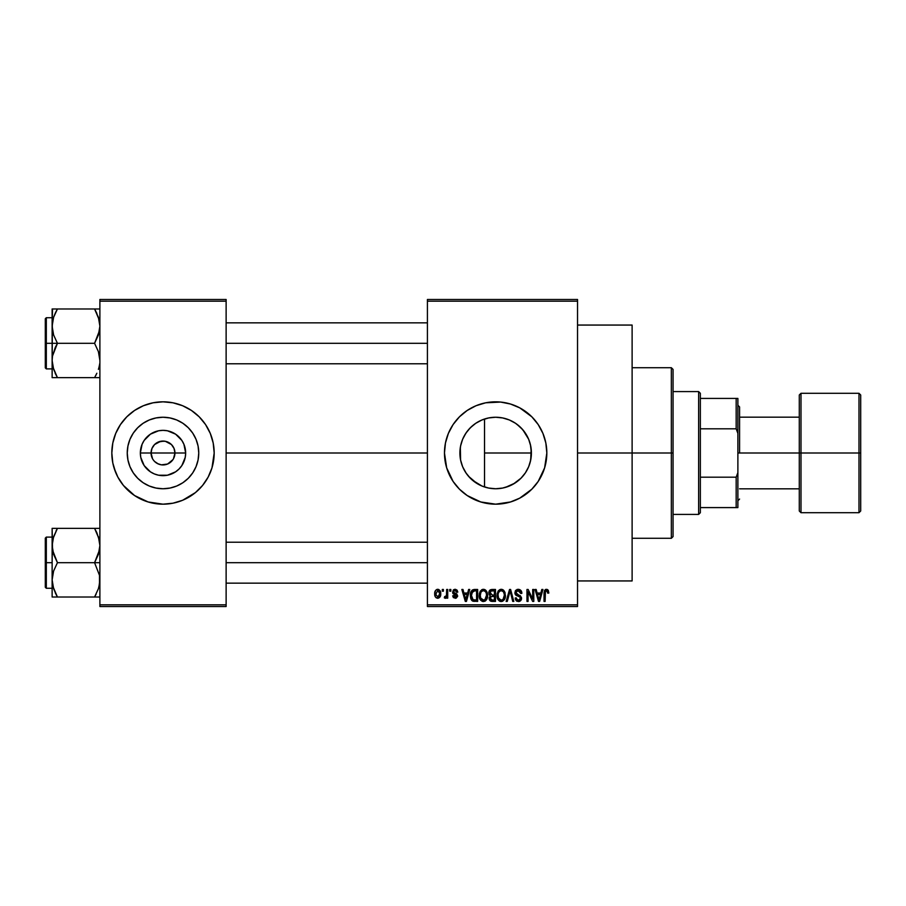 <?xml version="1.0" encoding="UTF-8"?>
<svg xmlns="http://www.w3.org/2000/svg" width="906" height="906" viewBox="0 0 906 906"><rect width="100%" height="100%" fill="white"/><g stroke="black" fill="none" stroke-linecap="round" stroke-linejoin="round"><path stroke-width="1.36" d="M152.548 458.764L151.064 453A11.937 11.937 0 0 0 163.001 464.937A11.937 11.937 0 0 0 174.949 453L185.662 453A22.65 22.65 0 0 1 163.001 475.65A22.65 22.65 0 0 1 140.351 453L174.949 453A11.937 11.937 0 0 1 163.001 464.937A11.937 11.937 0 0 1 151.064 453L151.97 448.436L154.564 444.552L160.679 441.29L165.334 441.29L171.449 444.552L174.031 448.436L174.949 453L173.465 458.764M157.35 463.521L161.313 464.823M162.015 464.903L167.576 464.031L161.449 464.835L158.437 464.031L154.564 461.448L156.376 462.932M153.08 459.636L154.564 461.448L153.08 459.636M198.754 453A35.753 35.753 0 0 1 163.001 488.753A35.753 35.753 0 0 1 127.248 453L127.939 446.024L129.966 439.319L133.273 433.136L137.723 427.723L143.137 423.272L149.32 419.965L156.025 417.938L163.001 417.247L169.977 417.938L176.681 419.965L182.865 423.272L188.289 427.723L192.729 433.136L196.036 439.319L198.074 446.024L198.754 453L198.074 459.976L196.036 466.681L192.729 472.864L188.289 478.277L182.865 482.728L176.681 486.035L169.977 488.062L163.001 488.753L156.025 488.062L149.32 486.035L143.137 482.728L137.723 478.277L133.273 472.864L129.966 466.681L127.939 459.976L127.248 453A35.753 35.753 0 0 1 163.001 417.247A35.753 35.753 0 0 1 198.754 453M111.823 453.045A51.178 51.178 0 0 0 115.719 472.558M199.229 489.149A51.178 51.178 0 0 0 208.131 477.134L211.981 467.858L214.178 453A51.178 51.178 0 0 1 163.001 504.178A51.178 51.178 0 0 1 111.823 453L112.808 462.989L115.719 472.581A51.178 51.178 0 0 0 126.783 489.149M126.851 489.229A51.178 51.178 0 0 0 148.12 501.958L163.001 504.178L172.989 503.192A51.178 51.178 0 0 0 177.825 501.981M148.176 501.981A51.178 51.178 0 0 0 153.023 503.192M177.893 501.958A51.178 51.178 0 0 0 199.15 489.229M172.989 503.192L182.593 500.282L195.47 492.558L202.559 485.469L208.142 477.122A51.178 51.178 0 0 0 210.271 472.604M210.294 472.558A51.178 51.178 0 0 0 214.178 453.045M528.708 466.624L530.395 461.414L531.403 453A35.753 35.753 0 0 1 495.65 488.753A35.753 35.753 0 0 1 459.897 453L460.554 459.874M528.413 467.315L528.662 466.737M522.819 476.25L521.437 477.768M514.902 483.125L505.435 487.394L513.17 484.166L521.109 478.096M494.936 488.753L488.64 488.062L495.548 488.753M468.481 476.25L477.02 483.521M509.387 486.012L502.626 488.062L495.65 488.753L488.662 488.062L481.958 486.035L472.4 480.169M462.638 466.76L466.273 473.385M460.599 460.067L462.581 466.601M444.472 453.045A51.178 51.178 0 0 0 446.658 467.813L453.091 481.437L459.455 489.183L467.213 495.548L480.792 501.969A51.178 51.178 0 0 0 510.474 501.981L519.772 498.13L531.833 489.183L538.198 481.437L544.619 467.858A51.178 51.178 0 0 0 546.828 453A51.178 51.178 0 0 1 495.65 504.178A51.178 51.178 0 0 1 444.472 453L446.669 467.858M446.681 467.892A51.178 51.178 0 0 0 450.497 477.1M450.531 477.156A51.178 51.178 0 0 0 480.769 501.969M510.531 501.969A51.178 51.178 0 0 0 544.608 467.904M577.53 453L632.116 453L632.116 325.061L632.116 453L577.53 453M226.126 453L427.417 453L226.126 453M172.933 459.636L167.576 464.031M488.64 488.062L484.529 486.986L484.529 453L531.403 453L530.837 459.331M505.412 487.394L503.328 487.915M502.173 488.153L501.301 488.3M520.588 478.617L515.922 482.456M527.462 469.308L525.344 472.909M531.154 448.787L530.712 459.976L528.685 466.681L525.378 472.864L520.927 478.277L515.514 482.728L509.331 486.035M529.172 465.446L528.844 466.273M530.622 460.429L530.406 461.392M460.475 459.433L459.897 453L460.475 446.556M462.23 465.718L460.848 461.199M465.163 471.686L463.045 467.689M460.339 447.338L460.576 459.976L462.615 466.681L465.922 472.864L470.361 478.277L466.76 474.076M475.254 482.366L474.608 481.901M484.506 486.975L482.989 486.443M480.893 485.571L479.342 484.823M427.417 299.478L577.53 299.478L427.417 299.478L427.417 301.177L577.53 301.177L577.53 604.823L427.417 604.823L427.417 299.478M427.417 606.522L577.53 606.522L577.53 299.478L577.53 301.177L427.417 301.177L427.417 604.823L577.53 604.823L577.53 606.522L427.417 606.522L427.417 604.823L427.417 606.522M442.298 589.466L442.298 591.176L443.385 591.176L443.385 589.466L442.298 589.466L443.385 589.466L442.298 589.466L442.298 591.176L443.385 591.176L443.385 589.466L443.385 591.176L442.298 591.176L442.298 589.466M449.738 589.466L449.738 591.176L450.826 591.176L450.826 589.466L449.738 589.466L450.826 589.466L449.738 589.466L449.738 591.176L450.826 591.176L450.826 589.466L450.826 591.176L449.738 591.176L449.738 589.466M468.606 589.466L467.677 593.034L463.917 593.034L462.977 589.466L461.845 589.466L465.299 601.414L466.443 601.414L469.75 589.466L468.606 589.466L469.75 589.466L468.606 589.466L467.677 593.034L463.917 593.034L462.977 589.466L461.845 589.466L465.299 601.414L466.443 601.414L469.75 589.466L466.443 601.414L465.299 601.414L461.845 589.466L462.977 589.466M486.511 591.188L484.789 589.602L482.468 589.432L480.282 591.142L479.331 593.747L479.399 597.484L480.576 600.157L482.366 601.414L484.823 601.267L487.405 597.382L487.53 594.211L486.511 591.188L483.396 589.319L480.282 591.142L479.206 595.423C479.025 598.741 480.418 600.78 483.385 601.561C486.42 600.757 487.813 598.673 487.587 595.276L486.511 591.188M504.348 591.188L502.615 589.602L500.293 589.432L498.391 590.757L497.168 593.747L497.235 597.484L498.413 600.157L500.203 601.414L502.66 601.267L505.242 597.382L504.348 591.188L501.233 589.319L498.119 591.142L497.043 595.423C496.85 598.741 498.243 600.78 501.222 601.561C504.257 600.757 505.65 598.673 505.412 595.276L504.348 591.188M519.738 589.591L521.856 593.351C521.811 590.916 520.61 589.568 518.255 589.319L515.797 590.282L514.88 592.773L515.797 595.14L520.282 597.314L520.191 599.308L518.821 600.146L517.1 599.783L516.273 597.847L515.186 597.994L516.035 600.531L518.459 601.561L520.724 600.633L521.505 597.7L520.304 595.706L516.465 594.076L516.194 591.731L518.696 590.757L520.067 591.527L520.769 593.498L521.856 593.351L520.939 590.508L518.64 589.33M541.811 589.466L540.871 593.034L537.111 593.034L536.171 589.466L535.038 589.466L538.504 601.414L539.648 601.414L542.943 589.466L541.811 589.466L542.943 589.466L541.811 589.466L540.871 593.034L537.111 593.034L536.171 589.466L535.038 589.466L538.504 601.414L539.648 601.414L542.943 589.466L539.648 601.414L538.504 601.414L535.038 589.466L536.171 589.466M480.792 501.969L495.65 504.178L510.497 501.969M544.619 467.858L546.828 453L545.842 443.011L542.932 433.419L538.198 424.563L531.833 416.817L519.772 407.87L510.497 404.031L500.667 402.071L485.661 402.808L476.058 405.718L467.213 410.452L459.455 416.817L453.091 424.563L448.368 433.419L445.458 443.011L444.472 453A51.178 51.178 0 0 1 495.65 401.822A51.178 51.178 0 0 1 546.828 453A51.178 51.178 0 0 0 544.631 438.187M548.843 593.034L547.756 593.192L548.843 593.034L547.451 589.512L545.525 589.512L544.415 590.689L544.03 601.414L545.118 601.414L545.344 591.425L546.828 590.78L547.756 593.192L548.843 593.034L548.289 590.316M532.705 589.466L532.705 599.025L528.141 589.466L526.975 589.466L526.975 601.414L528.062 601.414L528.062 591.833L532.637 601.414L533.793 601.414L533.793 589.466L532.705 589.466L533.793 589.466L532.705 589.466L532.705 599.025L528.141 589.466L526.975 589.466L526.975 601.414L528.062 601.414L528.062 591.833L532.637 601.414L533.793 601.414L533.793 589.466L533.793 601.414L532.637 601.414M509.546 589.466L506.137 601.414L507.281 601.414L510.146 590.859L512.705 601.414L513.827 601.414L510.61 589.466L509.546 589.466L510.61 589.466L509.546 589.466L506.137 601.414L507.281 601.414L510.146 590.859L512.705 601.414L513.827 601.414L510.61 589.466L513.827 601.414L512.705 601.414L510.146 590.859L507.281 601.414L506.137 601.414L509.546 589.466M491.788 589.478L490.146 589.931L489.002 591.618L489.138 594.664L490.305 595.899L489.195 597.688L489.331 599.591L490.927 601.256L495.491 601.414L495.491 589.466L492.128 589.466C489.942 589.568 488.844 590.735 488.821 592.977L490.305 595.899L489.138 598.413L492.117 601.414L495.491 601.414L495.491 589.466L495.491 601.414L491.811 601.403M474.472 589.466L472.479 589.931L471.154 591.482L470.644 598.073L472.705 601.108L477.655 601.414L477.655 589.466L474.472 589.466C471.448 590.1 470.089 592.105 470.373 595.502L472.898 601.188L477.655 601.414L477.655 589.466L477.655 601.414M457.802 592.105L456.726 592.264L457.802 592.105L455.163 589.319L453.215 590.112L452.819 593.487L456.567 596.012L455.163 597.065L453.77 595.672L452.694 595.831L453.396 597.632L456.171 598.153L457.621 596.318L456.851 594.008L453.68 592.32L454.042 590.893L455.084 590.553L456.726 592.264L457.802 592.105L457.066 590.123L455.424 589.319M446.647 589.466L446.443 595.74L444.631 596.601L444.314 597.847L445.616 598.266L446.647 596.771L446.647 598.153L447.723 598.153L447.723 589.466L446.647 589.466L447.723 589.466L446.647 589.466L446.443 595.74L444.631 596.601L444.314 597.847L445.344 598.311L446.647 596.771L446.647 598.153L447.723 598.153L447.723 589.466L447.723 598.153L446.647 598.153M437.723 589.319L435.695 590.259L434.699 593.906L435.514 597.111L437.723 598.311L440.157 596.76L440.746 593.815L440.157 590.871L437.723 589.319C435.503 589.885 434.495 591.414 434.699 593.906C434.54 596.307 435.548 597.767 437.723 598.311C439.931 597.756 440.939 596.261 440.746 593.815C440.928 591.369 439.92 589.874 437.723 589.319L437.53 589.319M479.365 421.165L480.916 420.418M482.989 419.557L488.617 417.938L495.65 417.247L502.626 417.938L509.331 419.965L514.902 422.875M466.273 432.615L470.395 427.689L475.265 423.623M477.032 422.479L474.608 424.087M472.434 425.797L468.493 429.738M463.057 438.289L465.174 434.291M460.837 444.812L462.23 440.293M528.844 439.727L530.622 445.582M530.837 446.669L531.154 448.753M521.426 428.232L525.367 433.113L528.413 438.697M515.922 423.555L520.599 427.394M505.401 418.606L509.41 419.999L505.401 418.606M496.126 417.247L502.173 417.847M503.328 418.074L505.389 418.595M492.807 417.36L494.925 417.247M509.331 419.965L515.514 423.272L520.927 427.723L525.378 433.136L528.685 439.319L530.712 446.024L531.403 453L484.529 453L484.529 419.014L482.003 419.954M174.949 453L151.064 453A11.937 11.937 0 0 1 163.001 441.063A11.937 11.937 0 0 1 174.949 453A11.937 11.937 0 0 0 163.001 441.063A11.937 11.937 0 0 0 151.064 453L140.351 453L142.072 444.336L144.167 440.418L150.419 434.167L158.584 430.78L163.001 430.35L167.429 430.78L175.594 434.167L181.846 440.418L183.929 444.336L185.662 453L185.22 457.417L181.846 465.582L179.026 469.014L175.594 471.833L167.429 475.22L158.584 475.22L154.337 473.929L150.419 471.833L144.167 465.582L140.781 457.417L140.351 453A22.65 22.65 0 0 1 163.001 430.35A22.65 22.65 0 0 1 185.662 453L174.949 453M99.887 606.522L226.126 606.522L226.126 604.823L99.887 604.823L99.887 301.177L226.126 301.177L226.126 604.823L226.126 299.478L99.887 299.478L226.126 299.478L226.126 301.177L99.887 301.177L99.887 299.478L99.887 604.823L226.126 604.823L226.126 606.522L99.887 606.522L99.887 604.823L99.887 606.522M114.031 467.858L117.871 477.122L123.443 485.469L134.575 495.548L148.154 501.969L143.42 500.282M214.178 453L213.193 443.011L210.283 433.419L205.56 424.563L199.195 416.817L191.438 410.452L182.593 405.718L172.989 402.808L163.001 401.822L153.023 402.808L143.42 405.718L134.575 410.452L126.817 416.817L120.453 424.563L115.719 433.419L112.808 443.011L111.823 453A51.178 51.178 0 0 1 163.001 401.822A51.178 51.178 0 0 1 214.178 453L213.929 458.017M632.116 580.939L632.116 453L632.116 580.939L577.53 580.939M544.608 438.096A51.178 51.178 0 0 0 510.531 404.031M510.474 404.019A51.178 51.178 0 0 0 480.814 404.019M480.769 404.031A51.178 51.178 0 0 0 450.531 428.844M450.497 428.9A51.178 51.178 0 0 0 446.681 438.108M446.658 438.187A51.178 51.178 0 0 0 444.472 452.955M546.443 446.737L546.069 444.257M515.231 405.718L513.702 405.118M463.181 413.442L459.455 416.817M448.368 433.419L447.462 435.763M476.058 500.282L477.134 500.712M528.107 492.558L531.833 489.183M546.069 461.743L546.443 459.263M530.406 444.62L531.403 453A35.753 35.753 0 0 0 495.65 417.247A35.753 35.753 0 0 0 459.897 453L460.576 446.024L462.615 439.319L465.922 433.136L470.361 427.723L475.786 423.272L481.958 419.965L488.674 417.938M466.771 431.913L463.849 436.658M481.901 419.999L479.353 421.177M528.662 439.263L522.819 429.761L516.703 424.099M529.172 440.565L528.696 439.365M214.178 452.955A51.178 51.178 0 0 0 210.294 433.442M210.271 433.396A51.178 51.178 0 0 0 199.229 416.851M199.15 416.771A51.178 51.178 0 0 0 177.893 404.042M177.825 404.019A51.178 51.178 0 0 0 172.989 402.808M153.023 402.808A51.178 51.178 0 0 0 148.176 404.019M148.12 404.042A51.178 51.178 0 0 0 126.851 416.771M126.783 416.851A51.178 51.178 0 0 0 115.73 433.396L117.871 428.878M115.719 433.442A51.178 51.178 0 0 0 111.823 452.955M211.981 438.142L210.283 433.419M182.593 405.718L177.859 404.031M130.543 413.442L129.399 414.404M112.072 447.983L111.823 453M195.47 492.558L196.613 491.596M208.142 477.122L210.283 472.581M182.865 423.272L176.681 419.965M133.273 433.136L129.966 439.319M143.137 482.728L149.32 486.035M192.729 472.864L196.036 466.681M153.08 446.364L152.548 447.236M163.986 441.097L158.437 441.969M168.663 442.479L164.688 441.177M170.6 443.781L169.637 443.068M172.242 445.435L171.449 444.552M173.465 447.236L172.933 446.364M546.635 590.723L547.734 592.796M546.443 590.712L545.186 592.003M545.435 591.256L545.118 601.414L544.03 601.414L545.118 601.414M545.842 589.398L548.187 590.157L546.488 589.319L544.03 593.305L544.03 601.414L544.03 592.966M544.042 592.637L545.219 589.67M545.242 589.659L545.831 589.398M538.832 599.466L537.485 594.427L540.508 594.427L538.991 600.168L538.379 597.711L538.911 599.817M538.549 598.322L537.485 594.427L540.508 594.427L538.991 600.168M528.062 601.414L526.975 601.414L526.975 589.466L528.141 589.466M519.206 590.916L518.164 590.712L520.769 593.498L521.856 593.351L520.769 593.498L520.588 592.456M520.576 592.445L520.067 591.527M515.99 592.343L517.734 590.735M516.59 591.233L516.046 592.128M515.186 597.994L516.273 597.847L515.186 597.994L518.459 601.561L521.539 598.288L518.662 595.015L515.967 592.75L516.194 593.724M517.745 594.721L518.651 595.004M519.229 595.197L518.3 594.902M521.505 598.923L521.358 599.534M521.346 599.579L520.735 600.621M519.931 601.244L519.081 601.516M517.133 601.324L516.533 600.995M515.401 599.342L515.242 598.685M517.994 600.134L516.329 598.288M520.191 599.308L520.463 598.254L518.617 600.168M520.463 598.254L519.75 596.737M518.255 589.319L514.88 592.773L516.522 595.616M515.265 594.461L514.902 593.215M515.786 590.293L515.186 591.21M516.918 589.534L517.575 589.364M504.801 592.048L505.163 593.113M505.378 596.386L505.254 597.337M500.203 601.414L499.274 600.961M497.1 594.313L497.269 593.215M497.972 591.38L498.402 590.746M499.421 589.817L500.995 589.319M501.233 589.319L502.139 589.432M503.034 589.817L503.77 590.44L503.045 589.817M497.553 598.617L497.926 599.421M500.542 600.078L498.583 598.164L498.13 595.468C497.926 592.92 498.968 591.335 501.233 590.712C503.453 591.29 504.483 592.807 504.336 595.265L503.057 599.432L504.336 595.265C504.574 597.892 503.543 599.523 501.211 600.168L498.583 598.164L500.35 600.01M500.089 590.972L501.041 590.723M503.102 591.527L501.233 590.712L502.739 591.21M502.739 599.693L501.414 600.157M498.13 595.468L498.232 596.839L498.13 595.468M498.493 592.943L498.73 592.377M504.336 595.265L504.302 594.495L504.336 595.265M503.679 592.286L504.302 594.495M490.282 600.927L489.58 600.134M489.331 599.591L489.183 599.013M490.169 596.012L488.821 592.977M488.832 592.626L489.059 591.459M489.636 590.395L489.263 590.972M489.953 592.377L490.984 591.018L489.942 593.419L490.984 591.018L494.404 590.859L494.404 595.049L492.264 595.049L489.953 592.377M492.071 600.01L490.214 598.209L491.233 596.556L494.404 596.442L494.404 600.01L492.026 599.999M491.233 596.556L492.366 596.442L491.233 596.556L490.248 598.64L490.588 596.986M490.44 597.201L490.225 597.949M490.542 594.608L489.942 593.419M492.366 596.442L494.404 596.442L494.404 600.01L492.513 600.01M486.964 592.048L487.326 593.113M487.473 593.849L487.564 594.744M487.541 596.352L487.417 597.337M486.952 598.923L486.465 599.817M485.775 600.621L484.823 601.267M481.596 589.806L482.909 589.342M483.396 589.319L484.314 589.432M485.208 589.817L485.944 590.44M479.727 598.617L480.089 599.421M483.158 600.157L481.165 598.945L483.781 600.146L480.758 598.164L480.293 595.468C480.101 592.92 481.131 591.335 483.408 590.712L483.408 590.712C485.616 591.29 486.647 592.807 486.499 595.265C486.749 597.892 485.707 599.523 483.385 600.168L482.943 600.134M484.914 599.693L486.499 595.265L485.933 598.447L484.563 599.897M482.252 590.972L483.204 590.723M480.656 592.943L480.293 595.468L480.905 592.377M486.499 595.265L486.465 594.495L486.499 595.265M486.16 592.966L486.465 594.495M472.705 601.108L474.246 601.403M472.173 600.78L471.607 600.202M471.188 599.534L470.644 598.073M470.463 597.133L470.395 596.352M472.071 590.214L473.963 589.489M471.732 597.903L471.528 596.873M472.57 591.482L471.46 595.525L471.89 592.603L474.619 590.859L476.567 590.859L476.567 600.01L473.102 599.772L471.46 595.525L471.732 593.09M471.89 592.603L472.762 591.324M473.985 590.905L476.567 590.859L476.567 600.01L474.653 600.01M471.471 594.778L471.516 596.714M472.286 591.822L473.023 591.165M465.344 598.322L464.28 594.427L467.303 594.427L465.797 600.168L464.28 594.427L467.303 594.427L465.582 599.251M466.012 599.025L465.899 599.591M455.741 590.667L456.669 591.935M453.646 591.629L454.529 590.633M453.68 592.32L457.655 595.831L455.208 598.311L452.694 595.831L453.77 595.672L452.694 595.831M455.933 593.521L456.635 593.86M453.77 595.672L455.163 597.065L453.895 596.216M454.835 597.043L455.661 597.02M456.545 596.25L455.163 597.065L456.567 596.012L454.042 594.461M455.163 589.319L452.536 592.116L454.982 594.789M453.487 589.851L454.619 589.353M444.314 597.847L445.344 598.311L446.647 596.771L445.344 598.311L444.314 597.847L444.631 596.601L445.729 596.692M444.631 596.601L446.443 595.74L446.647 593.974M445.208 596.748L446.364 595.967M438.096 589.342L438.821 589.546M440.452 591.561L440.633 592.309M436.307 597.881L435.514 597.099M435.322 596.794L435.05 596.205M434.789 595.174L434.71 594.279M436.522 589.602L437.338 589.342M439.659 593.815L437.881 597.065L435.809 594.347L437.7 590.553L439.648 593.283L439.059 596.318L439.659 593.815M439.58 592.705L439.399 591.946M439.308 591.743L439.648 593.283M539.489 597.903L539.342 598.47M492.105 590.859L494.404 590.859L494.404 595.049L492.264 595.049M484.189 600.055L483.589 600.157M474.257 600.01L473.283 599.851M466.296 597.903L466.148 598.47M698.639 391.585L700.349 393.295L700.349 398.414L700.349 393.295L698.639 391.585L673.056 391.585L698.639 391.585L698.639 514.415L673.056 514.415L698.639 514.415L698.639 391.585M700.349 512.705L698.639 514.415L700.349 512.705L700.349 507.587L700.349 512.705M700.349 428.81L700.349 477.19L700.349 398.414L700.349 428.81L736.17 428.81L737.88 433.396L737.88 472.604L736.17 477.19L700.349 477.19L700.349 507.587L700.349 477.19L736.17 477.19L736.17 507.587L737.88 507.587L737.88 472.604L737.88 507.587L736.17 507.587L736.17 477.19L737.88 472.604L737.88 398.414L700.349 398.414L736.17 398.414L736.17 428.81L736.17 398.414L737.88 398.414L737.88 433.396L736.17 428.81L700.349 428.81M700.349 507.587L736.17 507.587L700.349 507.587M671.346 453L673.056 453L673.056 369.41L673.056 536.59L673.056 453L671.346 453L671.346 367.711L671.346 453L632.116 453L671.346 453L671.346 538.289L671.346 453M484.529 419.014L484.529 486.986M55.153 313.374L57.44 308.98L94.575 308.98L99.003 319.354M98.969 319.206L99.479 321.551M55.141 373.227L57.44 377.643L55.3 377.643L94.575 377.643L96.716 373.555L94.575 377.643L57.44 377.643L53.012 367.27M53.046 367.417L52.129 360.475L52.503 356.035L57.44 343.317L53.624 335.016L52.129 326.149L52.129 343.317L57.44 343.317L53.624 335.016L52.129 326.149L53.601 317.327L57.44 308.98L55.289 313.08M99.887 377.643L96.716 377.643L99.887 377.643M52.514 377.643L57.44 377.643L53.624 369.354L52.129 360.475L52.129 377.643L57.44 377.643L55.3 373.555M98.392 369.354L98.935 367.53M98.969 367.417L99.479 365.084L98.969 367.417M99.887 308.98L98.403 308.98L99.887 308.98M52.514 308.98L52.129 326.149L52.129 308.98L56.115 308.98M52.503 364.925L52.333 363.782M52.333 322.842L52.129 377.643M96.851 373.249L94.575 377.643L98.403 377.643M99.671 363.782L99.501 364.959M95.56 310.758L94.575 308.98L98.403 308.98L94.575 308.98L98.392 317.281L99.887 326.149L98.414 334.96L94.575 343.317L57.44 343.317L94.575 343.317L98.392 351.607L99.887 360.475L98.392 351.607L94.575 343.317L99.501 330.588L99.887 326.149L98.392 317.281M55.413 312.819L57.44 308.98L94.575 308.98L96.863 313.408M99.671 322.842L99.501 321.709M226.126 343.317L427.417 343.317L226.126 343.317M46.319 343.317L46.319 317.723L46.319 343.317L52.129 343.317L46.319 343.317L46.319 368.901L45.3 367.881L45.3 318.753L46.319 368.901L46.319 343.317L45.3 343.317L45.3 318.753L46.319 317.723L46.319 343.317M96.047 374.937L94.575 377.643L96.704 377.643L94.575 377.643L96.716 373.555M53.624 317.281L55.3 313.068M57.44 308.98L55.3 308.98L57.44 308.98L55.946 311.743M45.3 343.317L45.3 367.881L45.3 343.317M53.624 369.354L52.514 364.993M55.289 347.406L57.44 343.317L52.129 343.317L52.129 360.475L52.503 356.035L55.289 347.406M98.969 367.383L99.479 365.084M98.403 308.98L99.501 308.98L98.403 308.98M53.046 586.794L52.129 579.851L52.129 597.02L94.575 597.02L98.403 588.696L94.575 597.02L98.403 588.696L94.575 597.02L57.44 597.02L53.012 586.646M98.969 586.794L99.479 584.449L98.969 586.794M55.968 531.063L57.44 528.357L55.3 528.357L96.704 528.357L57.44 528.357L53.613 536.68L57.44 528.357L52.129 528.357L53.613 528.357L52.129 528.357L52.129 545.525L53.601 536.703L57.44 528.357L53.069 538.47M53.035 538.606L53.624 536.646M99.887 528.357L94.575 528.357L99.003 538.73M98.969 538.583L99.479 540.916M99.887 597.02L98.403 597.02L99.887 597.02M52.333 542.218L52.129 562.683L46.319 562.683L46.319 588.277L46.319 562.683L45.3 562.683L45.3 538.119L46.319 537.099L46.319 588.277L45.3 587.247L45.3 562.683L52.129 562.683L52.129 579.851L53.601 571.04L57.44 562.683L53.624 554.393L52.129 545.525L52.129 579.851L53.601 571.04L57.44 562.683L94.575 562.683L99.49 575.344L99.887 579.851L98.935 586.895M52.503 584.302L52.333 583.158M96.863 532.773L99.49 541.007L99.887 545.525L98.414 554.336L94.575 562.683L57.44 562.683L52.514 550.033L52.129 528.357L55.3 528.357L53.601 528.357M99.671 542.218L99.501 541.075M95.889 597.02L99.501 597.02M99.671 583.158L98.392 588.719M427.417 562.683L226.126 562.683L427.417 562.683M98.392 536.646L99.887 545.525L99.501 549.965L94.575 562.683L99.887 562.683L94.575 562.683L99.49 575.344L99.501 584.336M99.501 528.357L94.575 528.357L96.716 532.445M56.455 595.242L53.624 588.719L52.129 579.851L52.129 597.02M94.575 597.02L96.704 597.02L94.575 597.02L96.07 594.257M46.319 562.683L46.319 537.099L46.319 562.683M45.3 562.683L45.3 538.119L45.3 562.683M55.3 592.932L57.44 597.02L52.514 597.02M53.624 588.719L52.514 584.359M98.969 586.76L99.479 584.449M858.99 393.295L800.995 393.295L799.285 395.005L799.285 453L737.88 453L799.285 453L799.285 395.005L799.285 453L858.99 453L858.99 393.295L858.99 453L860.7 453L860.7 395.005L860.7 510.995L858.99 512.705L858.99 393.295L860.7 395.005M860.7 395.276L860.7 453L800.995 453L800.995 393.295L800.995 512.705L799.285 510.995L799.285 453L799.285 510.995L799.285 453L800.995 453L800.995 512.705L800.995 393.295M739.579 453L739.579 406.941L739.579 453M858.99 453L858.99 512.705L858.99 453M860.7 453L860.7 510.995L860.7 453M577.53 325.061L632.116 325.061M632.116 367.711L671.346 367.711L673.056 369.41M632.116 538.289L671.346 538.289L673.056 536.59M427.417 322.842L226.126 322.842M427.417 363.782L226.126 363.782M52.129 317.723L46.319 317.723M52.129 368.901L46.319 368.901M226.126 583.158L427.417 583.158M226.126 542.218L427.417 542.218M52.129 588.277L46.319 588.277M52.129 537.099L46.319 537.099M737.88 405.231L739.579 406.941M799.285 417.179L739.579 417.179M858.99 512.705L800.995 512.705M799.285 488.821L739.579 488.821M737.88 500.769L739.579 499.059"/></g></svg>
